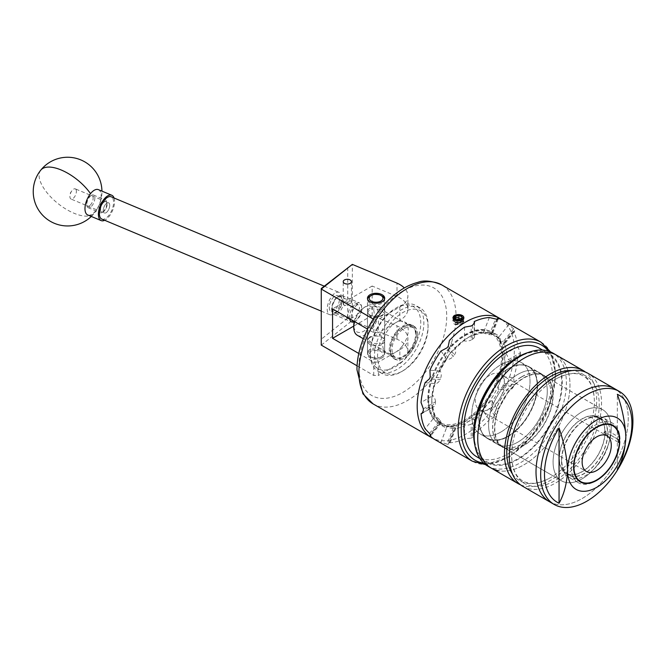 <?xml version="1.0" encoding="UTF-8"?>
<svg xmlns="http://www.w3.org/2000/svg" width="666" height="666" viewBox="0 0 666 666"><rect width="100%" height="100%" fill="white"/><g stroke="black" fill="none" stroke-linecap="round" stroke-linejoin="round"><path stroke-width="0.5" stroke-dasharray="3.33 2.5" d="M339.369 299.484A8.583 4.121 -67.2 0 1 336.413 308.225A8.583 4.121 -67.2 0 1 331.002 311.413A8.583 4.121 -67.2 0 1 329.279 307.509A8.583 4.121 -67.2 0 1 332.242 298.776A8.583 4.121 -67.2 0 1 337.645 295.579A8.583 4.121 -67.2 0 1 339.369 299.484M359.632 307.983L356.984 315.284L349.442 319.147L347.336 315.085L349.991 307.792L357.534 303.921L359.632 307.983M382.126 357.842A8.55 4.937 180 0 1 372.81 358.916A8.55 4.937 180 0 1 367.532 354.354A8.55 4.937 180 0 1 370.038 350.857A8.55 4.937 180 0 1 379.354 349.792A8.55 4.937 180 0 1 384.632 354.354A8.55 4.937 180 0 1 382.126 357.842M370.038 337.529A8.55 4.937 0 0 0 367.532 341.025A8.55 4.937 0 0 0 372.81 345.587A8.55 4.937 0 0 0 382.126 344.513A8.55 4.937 0 0 0 384.632 341.025A8.55 4.937 0 0 0 379.354 336.463A8.55 4.937 0 0 0 370.038 337.529M344.422 305.752L343.223 303.296L350.233 301.465L351.44 302.78L344.422 305.752M369.988 315.11A8.616 4.978 180 0 1 367.465 311.588A8.616 4.978 180 0 1 372.785 306.993A8.616 4.978 180 0 1 382.176 308.075A8.616 4.978 180 0 1 384.698 311.588A8.616 4.978 180 0 1 379.379 316.192A8.616 4.978 180 0 1 369.988 315.11M321.278 345.146L352.339 320.471L397.011 339.21A27.473 15.859 180 0 1 407.892 351.848A27.473 15.859 180 0 1 399.841 363.062L399.841 349.742A27.473 15.859 0 0 0 407.892 338.519A27.473 15.859 0 0 0 397.011 325.882L372.169 315.459L372.169 286.03L397.011 296.453A27.473 15.859 180 0 1 407.892 309.091A27.473 15.859 180 0 1 399.841 320.304L399.841 306.984L378.413 319.355L378.413 332.675L373.751 332.675L367.549 329.096M399.841 320.304L378.413 332.675M399.841 349.742L378.413 362.113L378.413 375.441L373.751 375.441L357.093 365.817M399.841 363.062L378.413 375.441M373.235 319.056L378.413 319.355M399.841 306.984A27.473 15.859 0 0 0 407.892 295.762A27.473 15.859 0 0 0 404.32 287.945M372.169 286.03L332.559 308.899M372.169 315.459L353.763 326.099M358.816 353.488L373.751 362.113L378.413 362.113M373.751 375.441L373.751 362.113M373.751 332.675L373.751 319.355M347.727 267.499L347.727 318.198L352.339 320.471L352.339 264.385M397.011 296.453L397.011 283.125M397.011 339.21L397.011 325.882M347.727 318.198L321.253 339.235L321.253 288.536M321.253 339.235L321.253 345.096M336.996 312.046A9.091 4.362 -67.2 0 1 331.843 310.714A9.091 4.362 -67.2 0 1 336.996 297.194A9.091 4.362 -67.2 0 1 337.737 296.67A9.091 4.362 -67.2 0 1 342.324 300.899A9.091 4.362 -67.2 0 1 336.996 312.046M337.97 296.611A10.306 4.945 112.8 0 0 332.143 311.938A10.306 4.945 112.8 0 0 333.982 314.527A10.306 4.945 112.8 0 0 337.97 313.436A10.306 4.945 112.8 0 0 343.639 303.48A10.306 4.945 112.8 0 0 341.958 295.529A10.306 4.945 112.8 0 0 338.811 296.029A10.306 4.945 112.8 0 0 337.97 296.611M354.154 321.362A9.091 4.362 112.8 0 0 355.81 320.762A9.091 4.362 112.8 0 0 356.551 320.246A9.091 4.362 112.8 0 0 361.705 306.726A9.091 4.362 112.8 0 0 356.551 305.394A9.091 4.362 112.8 0 0 351.806 320.013M349.633 318.756A10.306 4.945 -67.2 0 1 355.577 303.996A10.306 4.945 -67.2 0 1 359.565 302.913A10.306 4.945 -67.2 0 1 361.405 305.503A10.306 4.945 -67.2 0 1 355.577 320.821A10.306 4.945 -67.2 0 1 354.737 321.412A10.306 4.945 -67.2 0 1 354.154 321.72M89.818 205.553A5.661 2.714 -67.2 0 1 86.613 204.728A5.661 2.714 -67.2 0 1 89.818 196.312A5.661 2.714 -67.2 0 1 90.276 195.987A5.661 2.714 -67.2 0 1 93.132 198.618A5.661 2.714 -67.2 0 1 89.818 205.553M90.792 195.737A6.868 3.297 112.8 0 0 86.905 205.952A6.868 3.297 112.8 0 0 88.137 207.675A6.868 3.297 112.8 0 0 90.792 206.951A6.868 3.297 112.8 0 0 94.572 200.316A6.868 3.297 112.8 0 0 93.448 195.013A6.868 3.297 112.8 0 0 91.359 195.346A6.868 3.297 112.8 0 0 90.792 195.737M103.821 202.189A5.661 2.714 112.8 0 0 100.499 209.124A5.661 2.714 112.8 0 0 103.355 211.755A5.661 2.714 112.8 0 0 103.821 211.43A5.661 2.714 112.8 0 0 107.026 203.013A5.661 2.714 112.8 0 0 103.821 202.189M102.839 212.004A6.868 3.297 -67.2 0 1 102.281 212.396A6.868 3.297 -67.2 0 1 100.183 212.729A6.868 3.297 -67.2 0 1 99.059 207.434A6.868 3.297 -67.2 0 1 102.839 200.791A6.868 3.297 -67.2 0 1 105.494 200.066A6.868 3.297 -67.2 0 1 106.726 201.79A6.868 3.297 -67.2 0 1 102.839 212.004M103.821 202.298A5.519 2.647 112.8 0 0 100.782 207.642A5.519 2.647 112.8 0 0 101.682 211.905A5.519 2.647 112.8 0 0 103.821 211.322A5.519 2.647 112.8 0 0 106.86 205.977A5.519 2.647 112.8 0 0 105.952 201.715A5.519 2.647 112.8 0 0 103.821 202.298M106.485 203.421A5.519 2.647 112.8 0 0 103.446 208.758A5.519 2.647 112.8 0 0 104.354 213.02A5.519 2.647 112.8 0 0 106.485 212.437A5.519 2.647 112.8 0 0 109.524 207.101A5.519 2.647 112.8 0 0 108.625 202.839A5.519 2.647 112.8 0 0 106.485 203.421M101.806 219.072A12.088 5.803 112.8 0 0 106.485 217.799A12.088 5.803 112.8 0 0 113.137 206.11A12.088 5.803 112.8 0 0 111.164 196.778M334.324 293.631A12.088 5.803 112.8 0 0 327.672 305.311A12.088 5.803 112.8 0 0 329.653 314.643A12.088 5.803 112.8 0 0 334.324 313.37A12.088 5.803 112.8 0 0 340.975 301.681A12.088 5.803 112.8 0 0 339.002 292.349A12.088 5.803 112.8 0 0 334.324 293.631M334.324 296.495A8.575 4.113 112.8 0 0 329.612 304.787A8.575 4.113 112.8 0 0 331.01 311.405A8.575 4.113 112.8 0 0 334.324 310.498A8.575 4.113 112.8 0 0 339.044 302.206A8.575 4.113 112.8 0 0 337.645 295.596A8.575 4.113 112.8 0 0 334.324 296.495M336.996 297.619A8.575 4.113 112.8 0 0 332.276 305.902A8.575 4.113 112.8 0 0 333.674 312.52A8.575 4.113 112.8 0 0 336.996 311.613A8.575 4.113 112.8 0 0 341.708 303.33A8.575 4.113 112.8 0 0 340.309 296.711A8.575 4.113 112.8 0 0 336.996 297.619M76.224 190.076A5.519 2.647 112.8 0 0 75.283 188.853A5.519 2.647 112.8 0 0 71.803 190.901A5.519 2.647 112.8 0 0 70.038 195.113A5.519 2.647 112.8 0 0 70.063 197.802A5.519 2.647 112.8 0 0 71.012 199.034A5.519 2.647 112.8 0 0 74.942 196.27A5.519 2.647 112.8 0 0 76.224 190.076M109.565 204.062A5.519 2.647 112.8 0 0 108.625 202.839A5.519 2.647 112.8 0 0 104.695 205.594A5.519 2.647 112.8 0 0 103.405 211.788A5.519 2.647 112.8 0 0 104.354 213.02A5.519 2.647 112.8 0 0 108.283 210.256A5.519 2.647 112.8 0 0 109.565 204.062M98.368 189.627A13.736 6.593 -67.2 0 1 100.724 192.682A13.736 6.593 -67.2 0 1 95.588 210.931A13.736 6.593 -67.2 0 1 87.737 214.96M114.053 197.993A13.736 6.593 -67.2 0 1 114.152 198.318A13.736 6.593 -67.2 0 1 112.462 210.722A13.736 6.593 -67.2 0 1 104.695 220.288M382.417 320.146A35.714 20.621 -60 0 1 395.512 308.358A35.714 20.621 -60 0 1 419.838 315.634A35.714 20.621 -60 0 1 408.608 354.903A35.714 20.621 -60 0 1 383.116 370.088A35.714 20.621 -60 0 1 370.254 352.106A35.714 20.621 -60 0 1 382.417 320.146M410.964 356.868A37.92 21.895 120 0 0 416.025 305.586A37.92 21.895 120 0 0 397.061 307.459A37.92 21.895 120 0 0 383.166 319.971A37.92 21.895 120 0 0 370.254 353.904A37.92 21.895 120 0 0 378.105 371.262A37.92 21.895 120 0 0 410.964 356.868M415.909 359.124A35.714 20.621 120 0 0 428.072 327.156A35.714 20.621 120 0 0 415.209 309.174A35.714 20.621 120 0 0 389.718 324.359A35.714 20.621 120 0 0 378.488 363.636A35.714 20.621 120 0 0 402.813 370.904A35.714 20.621 120 0 0 415.909 359.124M387.362 322.394A37.92 21.895 -60 0 1 420.221 308.008A37.92 21.895 -60 0 1 428.072 325.366A37.92 21.895 -60 0 1 415.159 359.29A37.92 21.895 -60 0 1 401.265 371.803A37.92 21.895 -60 0 1 382.301 373.684A37.92 21.895 -60 0 1 387.362 322.394M402.114 346.295A18.024 10.406 -60 0 1 386.496 353.13A18.024 10.406 -60 0 1 388.902 328.754A18.024 10.406 -60 0 1 404.52 321.911A18.024 10.406 -60 0 1 402.114 346.295M409.423 350.507A18.024 10.406 -60 0 1 393.806 357.351A18.024 10.406 -60 0 1 396.212 332.975A18.024 10.406 -60 0 1 411.829 326.132A18.024 10.406 -60 0 1 409.423 350.507M369.255 353.912A6.868 3.963 180 0 1 376.839 350.408A6.868 3.963 180 0 1 382.908 354.787A6.868 3.963 180 0 1 380.935 357.151A6.868 3.963 180 0 1 371.228 357.151A6.868 3.963 180 0 1 369.255 353.912M384.615 353.496A8.583 4.953 0 0 0 384.665 352.947A8.583 4.953 0 0 0 376.556 348.002A8.583 4.953 0 0 0 367.549 352.406A8.583 4.953 0 0 0 367.499 352.947A8.583 4.953 0 0 0 370.013 356.452A8.583 4.953 0 0 0 382.151 356.452A8.583 4.953 0 0 0 384.615 353.496M384.598 299.034A8.583 4.953 180 0 1 384.665 299.667A8.583 4.953 180 0 1 384.615 300.216A8.583 4.953 180 0 1 375.607 304.62A8.583 4.953 180 0 1 367.499 299.667A8.583 4.953 180 0 1 367.549 299.126A8.583 4.953 180 0 1 367.565 299.034M370.013 296.162A8.583 4.953 180 0 1 382.151 296.162M547.285 391.275A41.492 23.951 -60 0 1 529.17 433.025A41.492 23.951 -60 0 1 497.202 444.139A41.492 23.951 -60 0 1 488.611 425.149A41.492 23.951 -60 0 1 506.718 383.4A41.492 23.951 -60 0 1 538.694 372.286A41.492 23.951 -60 0 1 547.285 391.275M537.57 385.664A41.492 23.951 -60 0 1 519.455 427.422A41.492 23.951 -60 0 1 487.487 438.536A41.492 23.951 -60 0 1 478.896 419.538A41.492 23.951 -60 0 1 497.002 377.788A41.492 23.951 -60 0 1 528.979 366.675A41.492 23.951 -60 0 1 537.57 385.664M539.568 348.326A62.671 36.18 -60 0 1 552.547 377.014A62.671 36.18 -60 0 1 525.191 440.093A62.671 36.18 -60 0 1 476.898 456.876M528.321 352.472A62.671 36.18 -60 0 1 549.284 353.937A62.671 36.18 -60 0 1 562.262 382.625A62.671 36.18 -60 0 1 534.906 445.696A62.671 36.18 -60 0 1 486.613 462.487A62.671 36.18 -60 0 1 474.858 445.063M517.948 357.65A61.93 35.756 -60 0 1 541.899 352.048A61.93 35.756 -60 0 1 554.603 414.702A61.93 35.756 -60 0 1 493.997 464.368A61.93 35.756 -60 0 1 474.159 433.491M487.662 466.05A65.226 37.662 120 0 0 495.054 468.706A65.226 37.662 120 0 0 556.085 422.46A65.226 37.662 120 0 0 552.888 353.072M507.808 449.242A41.492 23.951 -60 0 1 503.105 447.552A41.492 23.951 -60 0 1 501.082 403.413A41.492 23.951 -60 0 1 539.901 374.001A41.492 23.951 -60 0 1 544.597 375.691A41.492 23.951 -60 0 1 546.628 419.83A41.492 23.951 -60 0 1 507.808 449.242M501.898 445.837A41.492 23.951 -60 0 1 497.202 444.139A41.492 23.951 -60 0 1 495.171 400.008A41.492 23.951 -60 0 1 533.99 370.587A41.492 23.951 -60 0 1 538.694 372.286A41.492 23.951 -60 0 1 540.717 416.416A41.492 23.951 -60 0 1 501.898 445.837M491.242 468.106A65.226 37.662 120 0 0 523.851 464.876A65.226 37.662 120 0 0 566.466 407.401A65.226 37.662 120 0 0 556.468 355.136A65.226 37.662 -60 0 1 559.656 424.525A65.226 37.662 -60 0 1 498.626 470.77M555.419 379.287A61.93 35.756 120 0 0 511.679 457.459A61.93 35.756 120 0 0 555.419 480.411A61.93 35.756 120 0 0 599.2 405.752A61.93 35.756 120 0 0 557.459 378.163A61.93 35.756 120 0 0 555.419 379.287M522.81 486.338A65.226 37.662 120 0 0 555.419 483.108A65.226 37.662 120 0 0 598.035 425.632A65.226 37.662 120 0 0 588.036 373.36M549.525 501.764A65.226 37.662 120 0 0 582.134 498.526A65.226 37.662 120 0 0 624.75 441.05A65.226 37.662 120 0 0 614.751 388.786A65.226 37.662 120 0 1 624.75 441.05A65.226 37.662 120 0 1 582.134 498.526A65.226 37.662 120 0 1 549.525 501.764M512.387 473.859A61.93 35.756 120 0 0 548.526 478.729A61.93 35.756 120 0 0 550.566 477.614A61.93 35.756 120 0 0 594.313 399.434A61.93 35.756 120 0 0 572.019 370.579M520.471 484.781A65.226 37.662 120 0 0 550.566 480.303A65.226 37.662 120 0 0 592.49 425.041A65.226 37.662 120 0 0 585.514 372.119M582.134 478.812A41.076 23.718 120 0 0 608.974 442.615A41.076 23.718 120 0 0 602.672 409.698A41.076 23.718 120 0 0 582.134 411.73A41.076 23.718 120 0 0 555.302 447.927A41.076 23.718 120 0 0 561.596 480.844A41.076 23.718 120 0 0 582.134 478.812A41.101 23.735 -60 0 1 561.588 480.869A41.101 23.735 -60 0 1 555.286 447.935A41.101 23.735 -60 0 1 582.134 411.713A41.101 23.735 -60 0 1 602.688 409.673A41.101 23.735 -60 0 1 608.99 442.615A41.101 23.735 -60 0 1 582.134 478.829M523.851 445.163A41.076 23.718 120 0 0 550.69 408.966A41.076 23.718 120 0 0 544.388 376.049A41.076 23.718 120 0 0 523.851 378.08A41.076 23.718 120 0 0 497.019 414.277A41.076 23.718 120 0 0 503.313 447.194A41.076 23.718 120 0 0 523.851 445.163M582.134 418.981A32.201 18.59 -60 0 1 598.235 417.391A32.201 18.59 -60 0 1 603.171 443.19A32.201 18.59 -60 0 1 582.134 471.561A32.201 18.59 -60 0 1 566.042 473.16A32.201 18.59 -60 0 1 561.105 447.352A32.201 18.59 -60 0 1 582.134 418.981M617.34 469.588L617.34 394.305M455.752 319.455L457.833 320.005L461.18 319.355M456.268 319.68A3.438 1.981 0 0 0 454.978 320.97A3.438 1.981 0 0 0 456.268 322.81A3.438 1.981 0 0 0 459.673 323.077A3.438 1.981 0 0 0 461.779 321.512A3.438 1.981 0 0 0 461.48 320.388M461.746 320.246L460.489 319.68A3.438 1.981 0 0 1 461.463 320.363M456.951 322.827C455.477 320.987 456.426 320.279 459.806 320.704C461.28 322.469 460.331 323.176 456.951 322.827M382.176 315.809L372.818 318.481L367.465 313.195L369.988 308.766L379.354 309.274L384.698 313.203L382.176 315.809M369.988 336.813L367.465 339.419L372.802 343.331L382.176 343.847L384.698 339.419L379.354 334.132L369.988 336.813M354.229 321.403A14.427 8.325 -60 0 1 363.961 307.534A14.427 8.325 -60 0 1 374.159 313.42A14.427 8.325 -60 0 1 363.961 331.085A14.427 8.325 -60 0 1 353.763 325.199M357.317 335.298A17.174 9.915 120 0 0 365.9 334.449A17.174 9.915 120 0 0 377.123 319.322A17.174 9.915 120 0 0 374.483 305.561A17.174 9.915 120 0 0 365.9 306.41L363.961 307.534L365.9 306.41A17.174 9.915 120 0 0 354.653 321.653M404.17 328.505A17.174 9.915 -60 0 1 412.754 327.655A17.174 9.915 -60 0 1 415.393 341.417A17.174 9.915 -60 0 1 404.17 356.543A17.174 9.915 -60 0 1 395.587 357.392A17.174 9.915 -60 0 1 392.948 343.639A17.174 9.915 -60 0 1 404.17 328.505M521.744 376.756A41.217 23.793 -60 0 1 542.349 374.717A41.217 23.793 -60 0 1 548.667 407.742A41.217 23.793 -60 0 1 521.744 444.055A41.217 23.793 -60 0 1 501.14 446.095A41.217 23.793 -60 0 1 494.821 413.07A41.217 23.793 -60 0 1 521.744 376.756M508.233 436.255A41.217 23.793 120 0 0 535.156 399.933A41.217 23.793 120 0 0 528.837 366.908A41.217 23.793 120 0 0 508.233 368.956A41.217 23.793 120 0 0 481.31 405.269A41.217 23.793 120 0 0 487.629 438.295A41.217 23.793 120 0 0 508.233 436.255M607.75 434.748A32.692 18.881 -60 0 1 584.665 473.426A32.692 18.881 -60 0 1 561.546 460.081A32.692 18.881 -60 0 1 584.665 420.038L585.83 419.364A34.341 19.83 120 0 0 561.546 461.421A34.341 19.83 120 0 0 568.656 477.147A34.341 19.83 120 0 0 585.83 475.449A34.341 19.83 120 0 0 610.089 434.748L607.558 434.856A32.418 18.715 -60 0 1 584.665 473.201A32.418 18.715 -60 0 1 568.456 474.808A32.418 18.715 -60 0 1 563.486 448.826A32.418 18.715 -60 0 1 584.665 420.254A32.418 18.715 -60 0 1 600.874 418.656A32.418 18.715 -60 0 1 607.558 432.167L606.16 431.36L603.97 432.617A1.59 0.924 60 0 1 604.303 431.893A1.59 0.924 60 0 1 605.103 431.968L618.548 439.735M605.061 432.084L606.16 434.049L605.103 434.665A1.59 0.924 60 0 1 603.97 432.709L605.061 432.084A32.418 18.715 -60 0 1 582.134 471.744A32.418 18.715 -60 0 1 565.925 473.351A32.418 18.715 -60 0 1 560.955 447.369A32.418 18.715 -60 0 1 582.134 418.797A32.418 18.715 -60 0 1 598.351 417.191A32.418 18.715 -60 0 1 605.061 431.993L605.103 431.968M607.558 434.856L606.16 434.049M610.089 434.748L619.796 440.351A34.341 19.83 -60 0 1 595.546 481.052L595.546 481.052A34.341 19.83 -60 0 1 578.371 482.758A34.341 19.83 -60 0 1 573.11 455.236A34.341 19.83 -60 0 1 595.546 424.966A34.341 19.83 -60 0 1 612.712 423.268A34.341 19.83 -60 0 1 619.796 437.662L610.089 432.051A34.341 19.83 120 0 0 602.996 417.657A34.341 19.83 120 0 0 585.83 419.364L584.665 420.038A32.692 18.881 -60 0 1 607.75 432.051L610.089 432.051M596.711 480.377L595.546 481.052L596.711 480.377M619.796 440.351L619.796 441.7M521.794 376.873A41.101 23.735 -60 0 1 542.34 374.833A41.101 23.735 -60 0 1 548.642 407.775A41.101 23.735 -60 0 1 521.794 443.997A41.101 23.735 -60 0 1 501.24 446.029A41.101 23.735 -60 0 1 494.938 413.095A41.101 23.735 -60 0 1 521.794 376.873M489.851 375.166A20.604 11.896 120 0 0 476.39 393.323A20.604 11.896 120 0 0 479.553 409.84A20.604 11.896 120 0 0 489.851 408.816A20.604 11.896 120 0 0 503.313 390.659A20.604 11.896 120 0 0 500.158 374.15A20.604 11.896 120 0 0 489.851 375.166M416.333 333.932A19.123 11.039 -60 0 1 407.992 353.18A19.123 11.039 -60 0 1 393.256 358.3A19.123 11.039 -60 0 1 389.294 349.55A19.123 11.039 -60 0 1 397.644 330.303A19.123 11.039 -60 0 1 412.379 325.183A19.123 11.039 -60 0 1 416.333 333.932M417.69 334.715A19.123 11.039 -60 0 1 409.349 353.962A19.123 11.039 -60 0 1 394.605 359.082A19.123 11.039 -60 0 1 390.651 350.333A19.123 11.039 -60 0 1 398.992 331.085A19.123 11.039 -60 0 1 413.736 325.965A19.123 11.039 -60 0 1 417.69 334.715M427.788 399.275A52.805 30.486 120 0 0 438.719 423.451A52.805 30.486 120 0 0 479.42 409.299A52.805 30.486 120 0 0 502.464 356.16A52.805 30.486 120 0 0 491.533 331.984A52.805 30.486 120 0 0 450.84 346.129A52.805 30.486 120 0 0 427.788 399.275M503.105 356.526A52.805 30.486 -60 0 1 480.053 409.673A52.805 30.486 -60 0 1 439.36 423.817A52.805 30.486 -60 0 1 428.421 399.642A52.805 30.486 -60 0 1 451.473 346.495A52.805 30.486 -60 0 1 492.166 332.351A52.805 30.486 -60 0 1 503.105 356.526M520.471 352.764A68.69 39.66 -60 0 1 520.471 353.588A68.69 39.66 -60 0 1 520.471 354.412L508.333 361.422L508.333 359.773L520.471 352.764L517.707 346.661A68.69 39.66 120 0 0 513.661 331.56L514.693 331.385L514.318 329.812L503.804 342.89L503.096 341.874L513.603 328.796A68.69 39.66 -60 0 1 514.318 329.812M513.603 328.796L508.799 324.65A68.69 39.66 120 0 0 503.721 320.687M428.696 398.751A51.515 29.745 -60 0 1 451.19 346.903A51.515 29.745 -60 0 1 490.884 333.1A51.515 29.745 -60 0 1 501.556 356.685A51.515 29.745 -60 0 1 479.07 408.533A51.515 29.745 -60 0 1 439.369 422.336A51.515 29.745 -60 0 1 428.696 398.751M501.864 319.722A68.69 39.66 -60 0 1 514.335 350.041A68.69 39.66 -60 0 1 485.522 417.907A68.69 39.66 -60 0 1 433.275 438.528M453.521 316.242C456.01 314.535 458.932 314.51 462.287 316.159L463.902 318.698L462.737 320.887L459.065 322.377L454.986 322.011L452.855 319.813L454.021 318.098L457.692 317.174L461.771 318.098L463.861 320.496L462.737 323.135L459.065 324.617L454.986 324.25L453.396 323.276L454.478 324.184C458.2 325.557 461.23 325.125 463.544 322.885L463.861 321.195L462.287 319.097L457.692 317.865L454.021 318.789L452.897 320.862L454.986 322.702L459.065 323.068L462.737 321.586L463.861 318.947L461.771 316.55L457.692 315.617L454.021 316.55L453.146 317.357M452.872 318.065L455.436 320.604M425.091 382.692L434.665 383.549A53.163 30.694 120 0 0 432.101 396.087L421.045 402.464M441.009 351.024L446.528 358.882A53.163 30.694 120 0 0 439.518 371.029L429.953 370.171M464.518 327.173L464.518 339.926A53.163 30.694 120 0 0 454.945 348.418L449.417 340.559M489.335 317.515L483.807 331.751A53.163 30.694 120 0 0 474.234 334.324L474.234 323.693M508.799 324.65L499.234 336.555A53.163 30.694 120 0 0 492.224 332.509L497.402 319.147M517.707 346.661L506.651 353.038A53.163 30.694 120 0 0 504.087 343.465L513.661 331.56M430.544 434.956L439.518 423.784A53.163 30.694 120 0 0 446.528 427.83L441.009 442.074L447.003 444.155L453.071 428.513L454.304 428.629L448.235 444.272L449.783 443.806L449.417 442.823L454.945 428.588A53.163 30.694 120 0 0 464.518 426.024L464.518 438.777L471.187 438.12L471.187 424.1L472.619 423.276L472.619 437.296L474.542 434.415L474.234 420.413A53.163 30.694 120 0 0 483.807 411.921L489.335 419.78L495.571 416.941L489.502 408.308L490.734 406.776L496.803 415.409L497.743 409.315L492.224 401.456A53.163 30.694 120 0 0 499.234 389.31L508.799 390.168C510.964 389.935 512.562 388.653 513.603 386.305L503.096 385.364L503.804 383.524L514.318 384.465L513.661 377.647L504.087 376.798A53.163 30.694 120 0 0 506.651 364.252L518.939 357.525L520.471 354.412M513.661 377.647A68.69 39.66 120 0 0 517.707 357.875M497.743 409.315A68.69 39.66 120 0 0 508.799 390.168M474.234 433.166A68.69 39.66 120 0 0 489.335 419.78M449.417 442.823A68.69 39.66 120 0 0 464.518 438.777M435.031 439.66A68.69 39.66 120 0 0 441.009 442.074M422.893 412.612L432.101 407.301A53.163 30.694 120 0 0 434.665 416.874L425.091 428.779M448.235 444.272A68.69 39.66 -60 0 1 447.003 444.155M472.619 437.296A68.69 39.66 -60 0 1 471.187 438.12M496.803 415.409A68.69 39.66 -60 0 1 495.571 416.941M514.318 384.465A68.69 39.66 -60 0 1 513.603 386.305M423.335 408.841L435.472 401.839L435.472 403.479L423.335 410.489M435.472 401.839A6.593 3.805 -120 0 0 432.609 395.213L431.784 400.532L432.609 406.793A6.593 3.805 -120 0 0 434.107 406.501A6.593 3.805 -120 0 0 435.472 403.479M429.487 433.441L440.001 420.363A6.593 1.39 -141.2 0 0 434.981 415.651L432.55 406.243L432.101 407.301M440.001 420.363L440.709 421.378L430.203 434.457M435.739 417.008L439.993 422.785A6.593 1.39 -141.2 0 0 441.183 422.818A6.593 1.39 -141.2 0 0 440.709 421.378M453.071 428.513A6.593 1.39 -158.8 0 1 446.478 426.531L455.169 427.306A6.593 1.39 -158.8 0 1 455.794 428.321A6.593 1.39 -158.8 0 1 454.304 428.629M471.187 424.1A6.593 3.805 180 0 1 464.019 424.933L468.206 421.561L474.05 419.139A6.593 3.805 180 0 1 474.542 420.587A6.593 3.805 180 0 1 472.619 423.276M489.502 408.308A6.593 5.203 144.9 0 1 482.908 411.288L486.421 405.411L491.591 400.482A6.593 5.203 144.9 0 1 490.734 406.776M503.096 385.364A6.593 5.203 95.1 0 1 498.076 389.252L499.758 382.317L503.088 376.332A6.593 5.203 95.1 0 1 503.804 383.524M508.333 361.422A6.593 3.805 60 0 1 506.968 364.435A6.593 3.805 60 0 1 505.461 364.735L504.637 358.466L505.461 353.155A6.593 3.805 60 0 1 508.333 359.773M503.804 342.89A6.593 1.39 38.8 0 1 504.279 344.33A6.593 1.39 38.8 0 1 503.088 344.297L498.076 337.163A6.593 1.39 38.8 0 1 503.096 341.874M496.803 319.097L490.734 334.74L489.502 334.632L495.571 318.989M490.734 334.74A6.593 1.39 21.2 0 0 492.216 334.432A6.593 1.39 21.2 0 0 491.591 333.416L482.908 332.642A6.593 1.39 21.2 0 0 489.502 334.632M472.619 325.141L472.619 339.152L471.187 339.976L471.187 325.965M472.619 339.152A6.593 3.805 0 0 0 474.542 336.463A6.593 3.805 0 0 0 474.05 335.015L484.457 332.617M474.234 334.324L474.05 335.015L468.206 337.437L464.019 340.809A6.593 3.805 0 0 0 471.187 339.976M448.235 346.312L454.304 354.945L453.071 356.485L447.003 347.852M454.304 354.945A6.593 5.203 -35.1 0 0 455.169 348.659L450 353.588L446.478 359.465A6.593 5.203 -35.1 0 0 453.071 356.485M430.203 376.956L440.709 377.888L440.001 379.728L429.487 378.788M440.709 377.888A6.593 5.203 -84.9 0 0 439.993 370.696L436.663 376.681L434.981 383.616A6.593 5.203 -84.9 0 0 440.001 379.728M439.518 371.029L439.993 370.696L439.518 371.029M434.981 383.616L432.101 396.087M446.478 359.465L446.528 358.882L446.478 359.465M464.518 339.926L455.169 348.676M482.908 332.642L483.807 331.751M492.224 332.509L491.591 333.416M498.076 337.163L499.234 336.555M504.087 343.465L503.088 344.297M506.651 364.252L505.461 364.735M491.591 400.482L492.224 401.456M499.234 389.31L498.076 389.252M483.807 411.921L482.908 411.288M503.088 376.332L504.087 376.798M474.05 419.139L474.234 420.413M464.518 426.024L464.019 424.933M455.169 427.306L454.945 428.588M446.528 427.83L446.478 426.531M434.665 416.874L434.981 415.651M439.993 422.785L439.518 423.784M505.461 353.155L506.651 353.038M463.544 322.885L462.37 323.659L455.011 324.192L453.396 323.276M619.796 437.662L619.796 439.011M605.103 434.665L618.548 442.424M462.37 323.659L463.544 321.062L461.571 318.789L457.733 317.898L454.27 318.756L453.213 320.687L455.186 322.411L459.024 322.735L462.487 321.32L463.544 318.823L461.571 316.541L457.733 315.651L454.27 316.508L453.188 317.94M455.011 324.192L459.024 324.583L462.487 323.168L463.544 320.671L461.571 318.398L457.733 317.507L454.27 318.365L453.213 320.296L455.186 322.019L459.024 322.344L462.487 320.929L463.544 318.431L461.571 316.15L457.733 315.259L454.27 316.117L453.18 317.624M456.143 319.63L455.253 319.838L454.703 322.103L457.833 323.51L461.513 322.644L461.788 320.263M461.513 322.644L461.513 319.139M455.253 319.838L455.253 319.081M454.703 322.103L454.703 318.598M457.833 323.51L457.833 320.005M500.882 432.034A41.242 23.81 120 0 0 527.822 395.687A41.242 23.81 120 0 0 521.495 362.645A41.242 23.81 120 0 0 500.882 364.685A41.242 23.81 120 0 0 473.934 401.024A41.242 23.81 120 0 0 480.261 434.074A41.217 23.793 120 0 0 500.882 432.009A41.217 23.793 120 0 0 527.805 395.687A41.217 23.793 120 0 0 521.486 362.662A41.217 23.793 120 0 0 500.882 364.71A41.217 23.793 120 0 0 473.951 401.024A41.217 23.793 120 0 0 480.269 434.049A41.242 23.81 120 0 0 500.882 432.034M508.041 368.814A41.242 23.81 -60 0 1 528.654 366.775A41.242 23.81 -60 0 1 534.981 399.825A41.242 23.81 -60 0 1 508.041 436.163A41.217 23.793 -60 0 1 487.445 438.186A41.217 23.793 -60 0 1 481.127 405.161A41.217 23.793 -60 0 1 508.05 368.847A41.217 23.793 -60 0 1 528.654 366.808A41.217 23.793 -60 0 1 534.973 399.833A41.217 23.793 -60 0 1 508.05 436.147A41.242 23.81 -60 0 1 487.42 438.203A41.242 23.81 -60 0 1 481.093 405.161A41.242 23.81 -60 0 1 508.041 368.814M40.734 170.196A34.341 15.318 38.6 0 0 39.802 179.953A34.341 15.318 -141.4 0 0 73.918 213.203A34.341 15.318 -141.4 0 0 94.439 213.028A34.341 15.318 -141.4 0 0 95.588 210.931M373.135 403.921A68.69 39.66 120 0 0 426.065 385.514A68.69 39.66 120 0 0 456.052 316.392A68.69 39.66 120 0 0 441.824 284.948M358.907 367.091A62.096 35.847 -60 0 1 402.813 291.042A62.096 35.847 -60 0 1 446.72 316.392A62.096 35.847 -60 0 1 402.813 392.44A62.096 35.847 -60 0 1 358.907 367.091M483.649 463.078A66.492 38.387 120 0 0 531.202 436.713A66.492 38.387 120 0 0 555.244 375.457A66.492 38.387 120 0 0 548.309 351.082M541.025 342.216A68.69 39.66 -60 0 1 555.244 373.668A68.69 39.66 -60 0 1 525.266 442.79A68.69 39.66 -60 0 1 472.336 461.197M431.784 400.532A51.515 29.745 -60 0 1 436.663 376.681A51.515 29.745 -60 0 1 450 353.588A51.515 29.745 -60 0 1 468.206 337.437A51.515 29.745 -60 0 1 486.421 332.55A51.515 29.745 -60 0 1 493.972 334.881A51.515 29.745 -60 0 1 499.758 340.251A51.515 29.745 -60 0 1 504.637 358.466A51.515 29.745 -60 0 1 499.758 382.317A51.515 29.745 -60 0 1 486.421 405.411A51.515 29.745 -60 0 1 468.206 421.561A51.515 29.745 -60 0 1 450 426.44A51.515 29.745 -60 0 1 442.449 424.109A51.515 29.745 -60 0 1 436.663 418.739A51.515 29.745 -60 0 1 431.784 400.532M349.442 319.147L333.674 312.52M367.532 341.025L367.532 354.354M343.223 303.296L343.223 281.668M367.465 311.588L367.465 298.268M407.892 351.848L407.892 338.519M407.892 309.091L407.892 295.762M384.698 311.588L384.698 298.268M351.44 302.78L351.44 281.668M384.632 341.025L384.632 354.354M357.534 303.921L340.309 296.711M331.843 310.714L332.143 311.938M355.81 320.762L354.737 321.412M86.613 204.728L86.905 205.952M103.355 211.755L102.281 212.396M88.137 207.675L100.183 212.729M101.682 211.905L71.012 199.034M321.253 311.122L329.653 314.643M333.982 314.527L351.59 321.911M341.958 295.529L359.565 302.913M324.242 286.155L339.002 292.349M105.952 201.715L75.283 188.853M93.448 195.013L105.494 200.066M107.026 203.013L106.726 201.79M90.276 195.987L91.359 195.346M361.705 306.726L361.405 305.503M337.737 296.67L338.811 296.029M71.803 190.901L70.463 192.815L70.038 195.113M91.3 216.458A34.341 34.341 0 0 0 101.931 191.117M395.512 308.358L397.061 307.459M428.072 327.156L428.072 325.366M393.806 357.351L386.496 353.13M420.221 308.008L416.025 305.586M382.301 373.684L378.105 371.262M411.829 326.132L404.52 321.911M402.813 370.904L401.265 371.803M370.254 352.106L370.254 353.904M384.665 352.947L384.665 299.667M367.499 352.947L367.499 299.667M380.935 357.151L382.151 356.452M371.228 357.151L370.013 356.452M487.487 438.536L503.105 447.552M542.574 350.066L549.284 353.937M479.903 458.616L486.613 462.487M528.979 366.675L544.597 375.691M511.679 457.459C512.495 469.405 516.175 477.222 522.718 480.894C529.17 484.723 537.77 484.007 548.526 478.729M557.459 378.163C568.215 372.893 576.823 372.169 583.274 376.007C589.818 379.67 593.498 387.487 594.313 399.434M544.388 376.049L602.672 409.698M503.313 447.194L561.596 480.844L501.24 446.029M612.803 425.799L598.235 417.391M580.61 481.568L566.042 473.16M367.465 339.419L367.465 313.203M412.754 327.655L374.483 305.561M542.349 374.717L528.837 366.908M568.456 474.808L565.925 473.351M578.371 482.758L568.656 477.147M561.546 460.081L561.546 461.421M602.688 409.673L542.34 374.833M479.553 409.84L586.405 471.528M394.605 359.082L393.256 358.3M439.36 423.817L438.719 423.451M485.481 464.602L509.706 456.743L532.975 435.164L549.766 405.294L555.894 374.558L550.549 351.898M490.884 333.1L493.972 334.881L488.369 332.892M463.902 321.628L463.902 320.937M463.902 319.389L463.902 318.698M452.855 320.512L452.855 319.813M452.855 318.265L452.855 317.824M439.369 422.336L442.449 424.109L437.928 420.263M474.542 322.635L474.542 336.463M498.226 318.947L492.216 334.432M514.693 331.385L504.279 344.33M518.939 357.525L506.968 364.435M474.542 420.587L474.542 434.415M455.794 428.321L449.783 443.806M441.183 422.818L430.777 435.772M434.107 406.501L422.127 413.42M446.57 359.365L439.96 370.82M492.166 332.351L491.533 331.984M413.736 325.965L412.379 325.183M500.158 374.15L607.009 435.839M604.303 431.893L605.377 431.268M612.712 423.268L602.996 417.657M600.874 418.656L598.351 417.191M501.14 446.095L487.629 438.295M395.587 357.392L363.27 338.736M384.698 339.419L384.698 313.203M528.654 366.775L521.495 362.645M528.654 366.808L521.486 362.662M487.445 438.186L480.269 434.049L487.42 438.203"/><path stroke-width="1" d="M350.233 279.986A4.104 2.373 0 0 0 345.754 279.47A4.104 2.373 0 0 0 343.223 281.668A4.104 2.373 0 0 0 344.422 283.341A4.104 2.373 0 0 0 348.901 283.858A4.104 2.373 0 0 0 351.44 281.668A4.104 2.373 0 0 0 350.233 279.986M382.176 294.747A8.616 4.978 0 0 0 372.785 293.664A8.616 4.978 0 0 0 367.465 298.268A8.616 4.978 0 0 0 369.988 301.781A8.616 4.978 0 0 0 379.379 302.863A8.616 4.978 0 0 0 384.698 298.268A8.616 4.978 0 0 0 382.176 294.747M357.093 365.817L321.253 345.096L321.253 288.536L352.339 264.385L321.278 289.061L373.235 319.056M404.32 287.945A27.473 15.859 0 0 0 397.011 283.125L352.339 264.385M367.549 329.096L332.559 308.899L332.559 338.328L358.816 353.488M353.763 326.099L332.559 338.328M351.806 320.013A9.091 4.362 112.8 0 0 354.154 321.362M354.154 321.72A10.306 4.945 -67.2 0 1 351.59 321.911A10.306 4.945 -67.2 0 1 349.633 318.756M324.242 286.155L111.164 196.778A12.088 5.803 112.8 0 0 106.485 198.06A12.088 5.803 112.8 0 0 99.833 209.748A12.088 5.803 112.8 0 0 101.806 219.072L321.253 311.122M104.695 220.288A13.736 6.593 -67.2 0 1 101.174 220.596L87.737 214.96A13.736 6.593 -67.2 0 1 85.39 211.905A13.736 6.593 -67.2 0 1 90.518 193.656A13.736 6.593 -67.2 0 1 98.368 189.627L111.805 195.263A13.736 6.593 -67.2 0 1 114.053 197.993M101.174 220.596A13.736 6.593 -67.2 0 1 98.818 217.541A13.736 6.593 -67.2 0 1 102.023 202.131A13.736 6.593 -67.2 0 1 111.805 195.263M382.908 298.701A6.868 3.963 0 0 0 380.935 295.463A6.868 3.963 0 0 0 371.228 295.463A6.868 3.963 0 0 0 369.255 297.827A6.868 3.963 0 0 0 375.324 302.206A6.868 3.963 0 0 0 382.908 298.701M367.565 299.034A8.583 4.953 180 0 1 370.013 296.162L371.228 295.463M380.935 295.463L382.151 296.162A8.583 4.953 180 0 1 384.598 299.034M479.903 458.616L476.898 456.876A62.671 36.18 -60 0 1 463.919 428.188A62.671 36.18 -60 0 1 491.275 365.118A62.671 36.18 -60 0 1 539.568 348.326L542.574 350.066M474.858 445.063A62.671 36.18 -60 0 1 473.634 433.799A62.671 36.18 -60 0 1 528.321 352.472M585.514 372.119A65.226 37.662 120 0 0 583.183 370.554L552.888 353.072A65.226 37.662 120 0 0 545.504 350.408A65.226 37.662 120 0 0 520.279 356.302A65.226 37.662 120 0 0 474.159 436.188A65.226 37.662 120 0 0 487.662 466.05L491.242 468.106A65.226 37.662 -60 0 1 488.045 398.718A65.226 37.662 -60 0 1 549.075 352.472A65.226 37.662 -60 0 1 556.468 355.136A65.226 37.662 120 0 0 523.851 358.366A65.226 37.662 120 0 0 481.243 415.842A65.226 37.662 120 0 0 491.242 468.106L517.957 483.533A65.226 37.662 120 0 0 520.471 484.781M474.159 436.188L474.159 433.491A61.93 35.756 -60 0 1 517.948 357.65L520.279 356.302M498.626 470.77A65.226 37.662 -60 0 1 491.242 468.106M619.413 391.475L614.751 388.786A65.226 37.662 120 0 0 582.134 392.016A65.226 37.662 120 0 1 614.751 388.786L588.036 373.36A65.226 37.662 120 0 0 555.419 376.59A65.226 37.662 120 0 0 512.812 434.074A65.226 37.662 120 0 0 522.81 486.338L554.187 504.453A65.226 37.662 120 0 0 586.796 501.223A65.226 37.662 120 0 0 629.412 443.739A65.226 37.662 120 0 0 619.413 391.475A65.226 37.662 120 0 0 586.796 394.705A65.226 37.662 120 0 0 544.189 452.189A65.226 37.662 120 0 0 554.187 504.453M582.134 392.016A65.226 37.662 120 0 0 539.527 449.492A65.226 37.662 120 0 0 549.525 501.764A65.226 37.662 120 0 1 539.527 449.492A65.226 37.662 120 0 1 582.134 392.016M572.019 370.579A61.93 35.756 120 0 0 550.566 376.481A61.93 35.756 120 0 0 512.387 473.859M583.183 370.554A65.226 37.662 120 0 0 550.566 373.784A65.226 37.662 120 0 0 507.958 431.268A65.226 37.662 120 0 0 517.957 483.533M596.711 427.397A32.201 18.59 -60 0 1 612.803 425.799A32.201 18.59 -60 0 1 617.74 451.598A32.201 18.59 -60 0 1 596.711 479.978A32.201 18.59 -60 0 1 580.61 481.568A32.201 18.59 -60 0 1 575.674 455.769A32.201 18.59 -60 0 1 596.711 427.397M596.711 420.038A41.217 23.793 120 0 0 567.565 470.512A41.217 23.793 120 0 0 596.711 487.337A41.217 23.793 120 0 0 625.849 436.863A41.217 23.793 120 0 0 596.711 420.038M559.057 503.238C564.11 494.247 566.949 483.341 567.565 470.512C566.949 457.001 564.11 442.815 559.057 427.955A61.838 35.698 120 0 0 559.057 503.238L559.057 427.955M617.34 394.305C622.402 409.165 625.232 423.351 625.849 436.863C625.232 449.692 622.394 460.597 617.34 469.588A61.838 35.698 120 0 0 617.34 394.305M455.944 319.547A3.963 2.289 0 0 0 457.833 320.005A3.963 2.289 0 0 0 461.18 319.355A3.963 2.289 0 0 0 461.513 319.139A3.963 2.289 0 0 0 462.054 316.874A3.963 2.289 0 0 0 458.924 315.468A3.963 2.289 0 0 0 455.253 316.333A3.963 2.289 0 0 0 454.703 318.598A3.963 2.289 0 0 0 455.577 319.355A3.963 2.289 0 0 0 455.944 319.547M454.037 315.792A5.494 3.172 0 0 0 453.346 316.458L453.521 316.242A5.519 3.188 0 0 1 454.021 315.792A5.519 3.188 0 0 1 455.794 314.935L452.855 317.824L454.478 320.171L457.708 320.887A5.494 3.172 0 0 0 462.72 319.68A5.494 3.172 0 0 0 461.754 315.234A5.494 3.172 0 0 0 454.037 315.792M457.317 321.12L460.964 320.571L463.261 319.247C464.643 315.792 462.162 314.36 455.794 314.935M456.143 319.63L458.924 318.972L460.489 319.68A3.438 1.981 0 0 0 457.084 319.405A3.438 1.981 0 0 0 456.268 319.68M596.711 480.377L596.711 480.377A32.692 18.881 120 0 0 619.796 441.7L618.548 442.424L618.548 439.735L619.796 439.011A32.692 18.881 120 0 0 596.711 426.989A32.692 18.881 120 0 0 573.592 467.033A32.692 18.881 120 0 0 596.711 480.377M596.711 436.863A20.604 11.896 120 0 0 583.25 455.02A20.604 11.896 120 0 0 586.405 471.528A20.604 11.896 120 0 0 596.711 470.512A20.604 11.896 120 0 0 610.173 452.347A20.604 11.896 120 0 0 607.009 435.839A20.604 11.896 120 0 0 596.711 436.863M422.893 412.612L421.045 413.678L422.127 413.42L423.335 410.489A68.69 39.66 -60 0 1 423.335 409.673A68.69 39.66 -60 0 1 423.335 408.841L421.045 402.464A68.69 39.66 120 0 1 425.091 382.692L429.487 378.788A68.69 39.66 -60 0 1 430.203 376.956L429.953 370.171A68.69 39.66 120 0 1 441.009 351.024L447.003 347.852A68.69 39.66 -60 0 1 448.235 346.312L449.417 340.559A68.69 39.66 120 0 1 464.518 327.173L471.187 325.965A68.69 39.66 -60 0 1 472.619 325.141L474.542 322.635L474.234 321.561A68.69 39.66 120 0 1 489.335 317.515L495.571 318.989A68.69 39.66 -60 0 1 496.803 319.097C498.31 319.264 498.626 318.989 497.743 318.265L498.226 318.947M421.045 413.678A68.69 39.66 120 0 0 425.091 428.779L429.487 433.441A68.69 39.66 -60 0 0 430.203 434.457C431.102 435.681 431.019 436.088 429.953 435.689A68.69 39.66 120 0 0 435.031 439.66L472.336 461.197A68.69 39.66 -60 0 1 458.108 429.745A68.69 39.66 -60 0 1 488.095 360.622A68.69 39.66 -60 0 1 541.025 342.216L503.721 320.687A68.69 39.66 120 0 0 497.743 318.265L497.402 319.147M433.275 438.528A68.69 39.66 -60 0 1 431.418 437.57A68.69 39.66 -60 0 1 417.191 406.127A68.69 39.66 -60 0 1 447.177 336.996A68.69 39.66 -60 0 1 500.108 318.598A68.69 39.66 -60 0 1 501.864 319.722M453.146 317.357L452.872 318.065M474.234 323.693L474.234 321.561M430.777 435.772L429.953 435.689L430.544 434.956M354.653 321.653A17.174 9.915 120 0 0 353.763 327.439A17.174 9.915 120 0 0 357.317 335.298L363.27 338.736M353.763 327.439L353.763 325.199A14.427 8.325 -60 0 1 354.229 321.403M453.188 317.94L455.885 320.371L453.18 317.624L453.346 316.458M453.18 318.115L453.18 317.624M457.708 320.887L455.885 320.371M461.513 319.139L462.054 316.874L458.924 315.468L455.253 316.333L454.703 318.598L456.268 319.738M462.054 320.13L462.054 316.874M458.924 318.972L458.924 315.468M455.253 319.081L455.253 316.333M101.931 191.117A34.341 34.341 0 0 0 40.734 170.196A34.341 15.318 38.6 0 1 63.42 170.979A34.341 15.318 38.6 0 1 90.518 193.656M441.824 284.948A68.69 39.66 120 0 0 388.894 303.346A68.69 39.66 120 0 0 358.907 372.477A68.69 39.66 120 0 0 373.135 403.921L362.945 393.831L356.976 369.78C356.751 346.362 370.454 316.916 389.543 299.101C398.626 290.501 408.058 284.915 417.84 282.351C424.117 279.928 432.109 280.794 441.824 284.948L500.108 318.598M548.309 351.082A66.492 38.387 120 0 0 495.462 357.725A66.492 38.387 120 0 0 461.213 429.745A66.492 38.387 120 0 0 483.649 463.078M40.734 170.196A34.341 34.341 0 0 0 54.304 223.285A34.341 34.341 0 0 0 91.3 216.458M550.549 351.898L541.025 342.216M431.418 437.57L373.135 403.921M485.481 464.602L472.336 461.197"/></g></svg>
